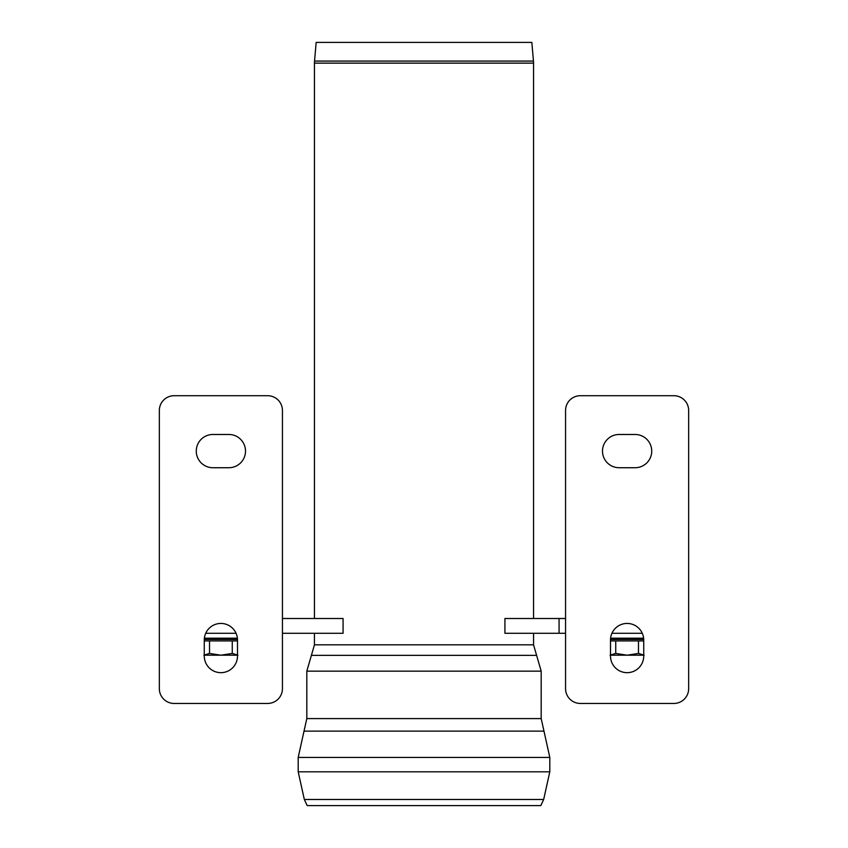 <?xml version="1.0" encoding="UTF-8"?>
<svg xmlns="http://www.w3.org/2000/svg" width="848" height="848" viewBox="0 0 848 848"><rect width="100%" height="100%" fill="white"/><g stroke="black" fill="none" stroke-linecap="round" stroke-linejoin="round"><path stroke-width="1.27" d="M228.896 434.483A16.621 16.621 0 0 1 245.507 451.104A16.621 16.621 0 0 1 228.896 467.725L212.89 467.725A16.621 16.621 0 0 1 196.27 451.104A16.621 16.621 0 0 1 212.89 434.483L228.896 434.483M204.273 640.06A16.621 16.621 0 0 1 220.893 623.439A16.621 16.621 0 0 1 237.504 640.06L237.504 656.055A16.621 16.621 0 0 1 220.893 672.676A16.621 16.621 0 0 1 204.273 656.055L204.273 640.06M282.437 688.682A14.776 14.776 0 0 1 267.671 703.448L174.116 703.448A14.776 14.776 0 0 1 159.339 688.682L159.339 410.485A14.776 14.776 0 0 1 174.116 395.709L267.671 395.709A14.776 14.776 0 0 1 282.437 410.485L282.437 688.682M204.283 639.445L237.493 639.445M237.408 638.205L204.379 638.205M619.104 434.483A16.621 16.621 0 0 0 602.493 451.104A16.621 16.621 0 0 0 619.104 467.725L635.11 467.725A16.621 16.621 0 0 0 651.73 451.104A16.621 16.621 0 0 0 635.11 434.483L619.104 434.483M643.727 640.06A16.621 16.621 0 0 0 627.107 623.439A16.621 16.621 0 0 0 610.496 640.06L610.496 656.055A16.621 16.621 0 0 0 627.107 672.676A16.621 16.621 0 0 0 643.727 656.055L643.727 640.06M565.563 688.682A14.776 14.776 0 0 0 580.329 703.448L673.884 703.448A14.776 14.776 0 0 0 688.661 688.682L688.661 410.485A14.776 14.776 0 0 0 673.884 395.709L580.329 395.709A14.776 14.776 0 0 0 565.563 410.485L565.563 688.682M643.717 639.445L610.507 639.445M610.592 638.205L643.621 638.205M565.563 618.51L559.065 618.51L559.065 633.286L559.065 618.51L504.92 618.51L504.92 633.286L565.563 633.286M611.938 633.286L642.286 633.286M282.437 633.286L343.08 633.286L343.08 618.51L282.437 618.51M236.062 633.286L205.714 633.286M314.534 61.067L316.166 42.4L531.834 42.4L533.466 61.067L314.534 61.067L314.449 63.123L533.551 63.123L533.466 61.067M533.551 633.286L533.551 644.819L314.449 644.819L314.449 633.286M314.449 618.51L314.449 63.123M298.199 757.434L298.199 771.807L549.801 771.807L549.801 757.434L298.199 757.434L304.019 731.135L543.981 731.135L549.801 757.434M543.674 799.484L304.326 799.484L307.177 805.6L540.823 805.6L543.674 799.484L549.801 771.807M314.449 644.819L306.817 671.15L306.817 718.595L541.183 718.595L543.981 731.135M203.838 655.197L209.52 653.437L209.52 640.918L204.273 640.918M237.504 640.918L209.52 640.918M204.273 655.197L220.893 655.197L232.257 653.437L237.949 655.197M232.257 653.437L232.257 640.918M209.52 653.437L220.893 655.197L237.504 655.197M610.051 655.197L615.743 653.437L615.743 640.918L610.496 640.918M643.727 640.918L615.743 640.918M610.496 655.197L627.107 655.197L638.48 653.437L644.162 655.197M638.48 653.437L638.48 640.918M615.743 653.437L627.107 655.197L643.727 655.197M311.396 655.356L536.604 655.356L541.183 671.15L306.817 671.15M533.551 63.123L533.551 618.51M306.817 718.595L304.019 731.135M304.326 799.484L298.199 771.807M533.551 644.819L536.604 655.356M541.183 718.595L541.183 671.15"/></g></svg>
